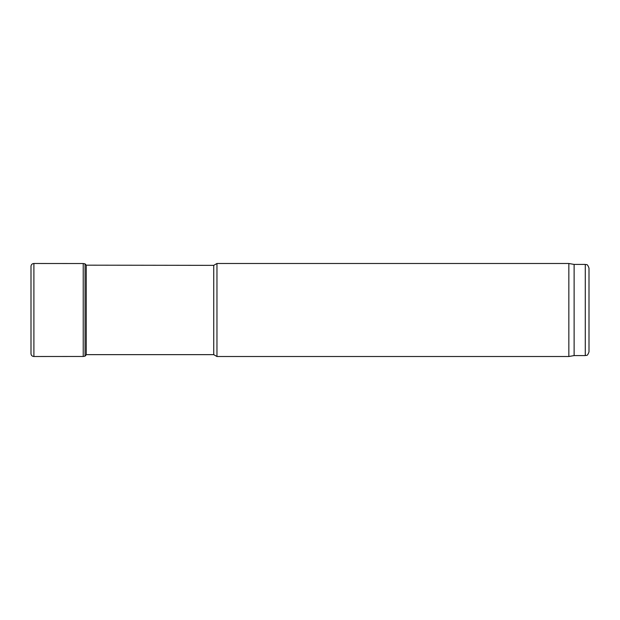 <?xml version="1.0" encoding="UTF-8"?>
<svg xmlns="http://www.w3.org/2000/svg" width="620" height="620" viewBox="0 0 620 620"><rect width="100%" height="100%" fill="white"/><g stroke="black" fill="none" stroke-linecap="round" stroke-linejoin="round"><path stroke-width="0.93" d="M86.242 354.648L213.737 354.648L213.737 265.352L86.242 265.174L86.242 354.826L85.049 356.151L83.227 356.469L33.899 356.508C32.139 356.353 31.171 355.43 31 353.733L31 266.267L31 353.733M213.737 354.648L216.961 356.508L216.961 263.492L213.737 265.352M574.12 355.578L574.12 264.422L585.28 264.422L585.28 355.578L574.12 355.578L568.842 356.508L568.842 263.492L216.961 263.492M585.28 355.578C586.412 354.779 587.093 357.104 589 351.858L589 268.142C587.093 262.896 586.412 265.221 585.28 264.422M86.242 265.174L85.049 263.849L83.227 263.531L33.899 263.492L33.899 356.508M83.227 263.531L83.227 356.469M85.049 263.849L85.049 356.151M568.842 356.508L216.961 356.508M574.12 264.422L568.842 263.492M33.899 263.492C32.139 263.647 31.171 264.57 31 266.267"/></g></svg>

